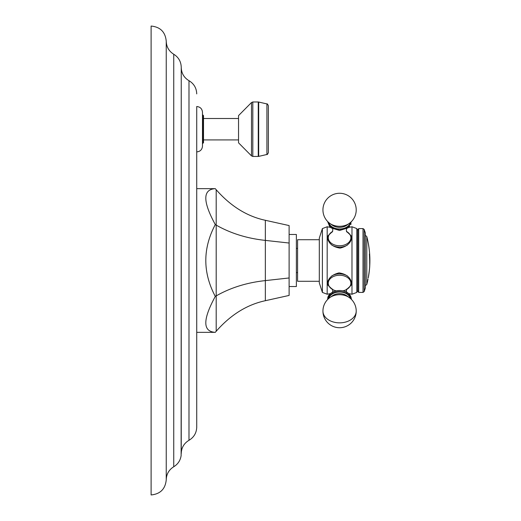 <?xml version="1.0" encoding="UTF-8"?>
<svg xmlns="http://www.w3.org/2000/svg" width="521" height="521" viewBox="0 0 521 521"><rect width="100%" height="100%" fill="white"/><g stroke="black" fill="none" stroke-linecap="round" stroke-linejoin="round"><path stroke-width="0.78" d="M166.238 260.5L166.238 41.179C165.339 31.989 160.299 26.949 151.11 26.05L151.11 494.95C160.299 494.051 165.339 489.011 166.238 479.821L166.238 260.5M181.243 67.496C181.438 73.292 184.024 77.694 188.986 80.696L188.986 440.304C193.949 437.301 196.528 432.899 196.73 427.103L196.73 106.518C200.22 106.857 202.135 108.778 202.48 112.269L202.48 146.147C202.135 149.638 200.22 151.559 196.73 151.898L196.73 162.663M196.73 176.827L196.73 188.654L215.29 188.654C202.649 189.403 202.649 201.373 215.29 224.577C202.649 248.524 202.649 272.476 215.29 296.423C202.649 319.627 202.649 331.597 215.29 332.346L196.73 332.346L196.73 344.446M196.73 427.103L196.73 400.688M196.73 386.803L196.73 358.064M196.73 176.554L196.73 174.561M196.73 129.208L196.73 151.898M202.78 114.926L202.48 143.49L203.509 142.761L203.509 115.655L202.78 114.926L202.78 143.49M238.54 118.501L203.509 118.501M238.54 139.915L203.509 139.915M251.487 102.539L238.54 115.597L238.54 142.819L251.487 155.877L251.487 102.539L252.815 101.979L252.815 156.437L251.487 155.877M266.915 154.483C267.123 154.874 267.612 154.262 268.367 152.653L268.367 105.763C267.612 104.154 267.123 103.542 266.915 103.933L266.915 154.483L258.683 156.385L258.683 102.031L258.26 101.979L258.26 156.437L252.815 156.437M289.116 243.033L265.352 240.396L265.352 280.604L289.116 277.967L289.116 225.567L265.352 220.292C247.039 216.378 230.653 206.192 216.195 189.729L215.29 188.654M265.352 220.292L265.352 240.396C247.039 238.442 230.653 233.343 216.195 225.118L215.29 224.577M289.116 277.967L289.116 295.433L265.352 300.708C247.039 304.622 230.653 314.808 216.195 331.271L215.29 332.346M265.352 300.708L265.352 280.604C247.039 282.558 230.653 287.657 216.195 295.882L215.29 296.423M289.116 234.483L296.377 234.483L296.377 286.517L289.116 286.517M296.377 272.6L297.589 272.6M296.377 248.4L297.589 248.4M319.308 281.281L297.589 281.281L297.589 239.719L319.308 239.719M322.395 228.582L322.395 292.418L319.308 282.916L319.308 238.084L322.395 228.582L327.175 226.772L327.175 294.228L330.503 293.597M332.691 289.8L327.175 284.349C327.891 278.422 331.864 274.6 339.093 272.88C346.765 274.092 351.063 277.914 351.981 284.349L346.465 289.8M346.465 231.2L351.981 236.651L351.981 294.228L348.653 293.597M356.82 292.418L357.758 290.79L357.758 230.21L356.82 228.582L356.82 292.418L351.981 294.228M332.691 231.2L327.175 236.651C328.093 243.086 332.391 246.908 340.063 248.12C347.292 246.4 351.265 242.578 351.981 236.651L351.981 226.772L356.82 228.582M351.779 238.292A12.406 8.772 0 0 0 351.115 236.638M328.041 236.638A12.406 8.772 0 0 0 327.37 238.292M350.965 222.044A11.442 8.089 0 0 1 339.575 229.338A11.442 8.089 180 0 1 328.191 222.044M351.779 282.708A12.406 8.772 0 0 1 351.115 284.362M328.041 284.362A12.406 8.772 0 0 1 327.37 282.708M332.6 289.52L328.875 286.153L327.722 281.555M351.369 281.379A11.859 8.388 0 0 1 351.434 282.278L351.434 281.555M350.965 298.956A11.442 8.089 180 0 0 339.575 291.662A11.442 8.089 180 0 0 328.191 298.956M357.758 230.21L358.695 228.582L358.695 292.418L357.758 290.79M364.199 291.552L365.351 288.002L365.351 232.998L364.199 229.448L364.199 291.552L363.007 292.418L363.007 228.582L358.695 228.582M369.773 264.199L369.793 260.5C369.584 265.319 370.385 264.349 368.262 277.895L368.236 278.012C370.294 264.994 369.552 265.534 369.721 260.5L369.741 260.982M368.236 278.012C367.963 279.432 367.963 279.432 368.236 278.012M369.747 261.939L369.415 254.079A93.773 39.283 0 0 1 369.786 256.417A93.806 93.76 180 0 0 368.002 241.894L368.028 241.894A93.819 93.819 0 0 0 366.791 236.593L365.351 235.271M369.741 256.417A93.76 93.715 0 0 1 369.76 257.009M369.728 260.5L369.467 255.577M369.532 256.312L369.571 256.86M369.597 257.218L369.63 257.836M369.356 254.079L369.356 254.079A93.715 39.257 0 0 1 369.721 256.417L369.786 256.417M369.337 270.627L368.262 277.895A93.819 93.819 0 0 0 368.262 243.105L368.256 243.105A93.819 93.773 0 0 1 369.864 258.338A93.806 39.296 180 0 0 369.526 255.55L369.793 260.5M369.409 269.93L369.435 269.598M369.741 265.143L369.76 264.577M166.238 41.179C166.42 46.857 168.921 51.214 173.74 54.243L173.74 466.757C168.921 469.786 166.42 474.143 166.238 479.821M173.74 466.757C177.935 464.178 180.396 460.453 181.126 455.575L181.243 67.307C181.054 61.621 178.553 57.264 173.74 54.243M216.195 189.729L216.195 331.271M351.434 239.445L351.434 238.722A11.859 8.388 180 0 1 351.369 239.621M347.527 244.948A11.859 8.388 180 0 1 339.575 247.11A11.859 8.388 180 0 1 331.63 244.948M327.787 239.621A11.859 8.388 180 0 1 327.722 238.722L327.722 239.445M351.434 238.722L350.294 234.867L346.556 231.48A11.293 7.984 180 0 1 350.249 240.389A11.293 7.984 180 0 1 339.575 245.762A11.293 7.984 180 0 1 328.907 240.389A11.293 7.984 180 0 1 332.587 231.5L328.862 234.867L327.722 238.722M328.797 222.584A10.948 7.737 180 0 0 339.575 228.986A10.948 7.737 0 0 0 350.359 222.584M329.845 223.405L332.333 225.196A10.153 7.177 180 0 0 339.575 227.351A10.153 7.177 0 0 0 346.823 225.196L349.311 223.405A16.639 16.639 0 0 0 339.575 193.271A16.639 16.639 0 0 0 329.845 223.405A13.631 9.639 180 0 0 339.575 226.296A13.631 9.639 0 0 0 349.311 223.405M327.722 282.278A11.859 8.388 0 0 1 327.787 281.379M331.63 276.052A11.859 8.388 0 0 1 347.527 276.052M336.273 290.861A11.293 7.984 0 0 1 328.282 283.222A11.293 7.984 0 0 1 339.575 275.238A11.293 7.984 0 0 1 350.874 283.222A11.293 7.984 0 0 1 342.883 290.861M351.128 298.689A11.553 8.167 180 0 0 339.575 290.523A11.553 8.167 180 0 0 328.028 298.689M350.359 298.416A10.948 7.737 180 0 0 339.575 292.014A10.948 7.737 180 0 0 328.797 298.416M349.311 297.595L346.823 295.804A10.153 7.177 180 0 0 332.333 295.804L329.845 297.595A16.639 16.639 0 0 0 339.575 327.729A16.639 16.639 0 0 0 349.311 297.595A13.631 9.639 180 0 0 329.845 297.595M356.214 311.089A16.639 11.768 0 0 1 339.575 322.857A16.639 11.768 180 0 1 322.942 311.089M365.351 285.729L366.791 284.407L366.791 236.593M181.243 453.693L181.243 67.307M188.986 440.304C184.024 443.306 181.438 447.708 181.243 453.504M188.986 80.696C193.949 83.699 196.528 88.101 196.73 93.897M252.815 101.979L258.26 101.979M258.683 156.385L258.26 156.437M266.915 103.933L258.683 102.031M322.395 292.418L327.175 294.228M327.175 226.772L330.503 227.403L329.721 226.648L327.722 221.809M349.643 226.414L348.653 227.403L351.981 226.772M346.804 228.296C346.263 230.08 346.263 231.304 346.804 231.962M332.352 231.962L332.352 231.962C332.893 230.178 332.893 228.953 332.352 228.296M356.214 209.911A16.639 16.639 0 0 0 339.575 193.271A16.639 16.639 0 0 0 327.722 221.588L331.122 227.905L339.575 230.477L348.035 227.905L351.434 221.588M351.115 223.822L350.9 224.401M351.434 282.278L350.288 286.146L346.556 289.52M346.485 289.331L346.804 289.038L346.322 290.868L346.804 292.704M332.352 292.704L332.834 290.868L332.352 289.038L332.672 289.331M327.722 299.191L327.722 299.412A16.639 16.639 0 0 0 339.575 327.729A16.639 16.639 0 0 0 351.434 299.412L351.434 299.191C349.786 286.088 327.071 289.429 327.722 299.191L329.539 294.554M363.007 292.418L358.695 292.418M364.199 229.448L363.007 228.582M366.791 284.407A93.819 93.819 0 0 0 368.028 279.106M351.434 299.412L349.448 294.365"/></g></svg>
